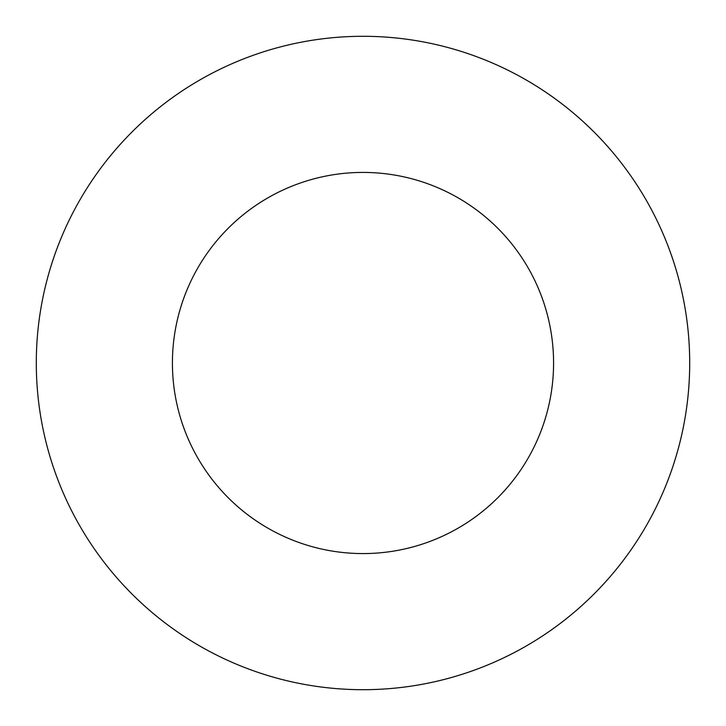 <?xml version="1.0" encoding="UTF-8"?>
<svg xmlns="http://www.w3.org/2000/svg" width="726" height="726" viewBox="0 0 726 726"><rect width="100%" height="100%" fill="white"/><g stroke="black" fill="none" stroke-linecap="round" stroke-linejoin="round"><path stroke-width="1.09" d="M553.575 363A190.575 190.575 0 0 1 267.712 528.047A190.575 190.575 0 0 1 267.712 197.953A190.575 190.575 0 0 1 553.575 363M689.7 363A326.7 326.7 0 0 1 199.65 645.931A326.7 326.7 0 0 1 199.65 80.069A326.7 326.7 0 0 1 689.7 363"/></g></svg>

